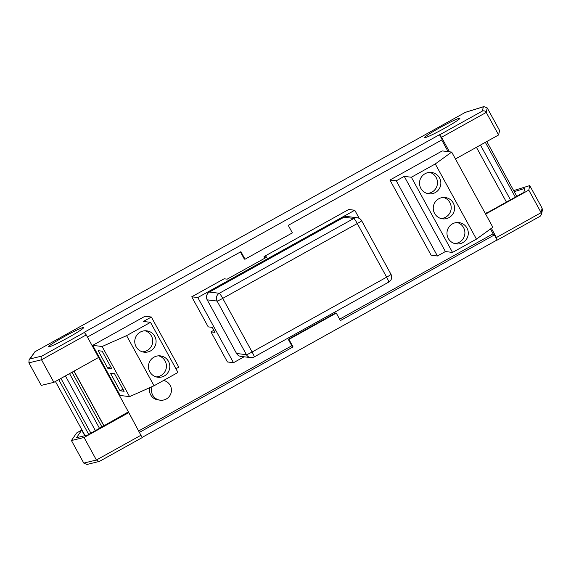 <?xml version="1.0" encoding="UTF-8"?>
<svg xmlns="http://www.w3.org/2000/svg" width="571" height="571" viewBox="0 0 571 571"><rect width="100%" height="100%" fill="white"/><g stroke="black" fill="none" stroke-linecap="round" stroke-linejoin="round"><path stroke-width="0.86" d="M493.108 233.796L339.617 319.168M291.795 345.769L138.789 430.877M361.586 220.684A5.731 5.689 97 0 0 357.303 217.772L347.411 216.552A5.731 5.689 97 0 0 343.97 217.223L209.429 292.059A5.731 5.689 97 0 0 207.194 299.846L236.551 353.478A5.731 5.689 97 0 0 240.834 356.39L250.726 357.61A5.731 5.689 97 0 0 254.174 356.932A5.731 0.55 -119.1 0 0 254.209 356.932A5.731 0.55 -119.1 0 0 252.104 352.007A5.731 0.4 151.3 0 1 246.444 354.698A5.731 5.689 97 0 0 250.726 357.61A5.731 5.731 0 0 0 254.209 356.932L388.751 282.095A5.731 0.55 60.9 0 1 388.708 282.103M191.749 296.799L197.809 297.541L354.769 210.235L348.71 209.493L264.002 256.607L267.028 256.979L227.165 279.155L224.139 278.784L191.749 296.799L208.215 326.869L212.255 327.369L214.996 332.379L210.963 331.887L213.847 330.281M210.963 331.887L227.422 361.957L233.482 362.706L197.809 297.541M244.11 356.789L233.482 362.706M354.769 210.235L359.216 218.358M264.002 256.607L264.865 258.185M293.051 346.918L288.94 339.402L288.262 339.317L292.381 346.833L293.051 346.918L139.567 432.29M490.468 228.985L493.687 234.859L494.365 234.945L340.395 320.588L336.276 313.072L288.94 339.402M514.243 191.656L524.706 188.43L523.85 192.391L488.369 212.126L485.25 213.397M513.65 190.578L529.752 185.604L528.782 190.107L485.635 214.104M128.782 412.597L84.058 437.472L71.432 440.534L83.78 463.088L86.963 464.473L99.447 461.382L142.186 437.614L128.782 412.597L127.433 412.426L87.648 435.016L76.528 437.714L81.696 430.141L84.751 435.723M71.432 440.534L76.571 432.989L81.696 430.141M288.262 339.317L335.605 312.987L336.276 313.072M494.365 234.945L497.105 239.956L142.172 437.379M491.367 228.329L496.406 237.536L497.105 239.956M497.462 239.998L540.202 216.223L541.429 214.575L541.13 212.662L496.406 237.536M84.058 437.472L96.406 460.026L83.78 463.088M99.04 461.539L96.406 460.026L141.13 435.152M497.477 239.984L540.202 216.223M541.429 214.575L542.386 210.135L542.1 208.158L541.13 212.662L528.782 190.107M529.752 185.604L542.1 208.158M240.434 251.954L244.359 259.12L245.03 259.205L292.366 232.875L288.255 225.352L442.225 139.709L439.477 134.699L441.526 137.29L449.47 151.807M87.427 337.061L240.919 251.683L245.03 259.205M84.537 332.358L41.947 356.047L30.07 358.923L29.057 359.851L28.893 362.842L41.24 385.396L53.874 382.334L98.597 357.46L86.25 334.906L84.201 332.315L439.477 134.699M455.451 158.966L498.597 134.97L499.568 130.466L487.22 107.912L483.887 106.577L483.323 106.82L482.409 111.052C483.987 110.51 485.264 110.96 486.242 112.416L487.22 107.912M448.128 151.643L441.74 139.981M48.628 346.89A20.049 1.392 151.3 0 1 48.478 346.818A20.049 1.392 151.3 0 1 65.401 335.969A20.049 1.392 151.3 0 1 83.651 327.561A20.049 1.392 151.3 0 1 67.578 337.946A20.049 1.392 151.3 0 1 48.628 346.89M424.831 137.632A20.049 1.392 151.3 0 1 424.688 137.561A20.049 1.392 151.3 0 1 441.604 126.712A20.049 1.392 151.3 0 1 459.855 118.304A20.049 1.392 151.3 0 1 443.788 128.689A20.049 1.392 151.3 0 1 424.831 137.632M498.597 134.97L486.242 112.416L441.526 137.29M41.947 356.047C40.941 356.939 40.805 358.188 41.526 359.78L86.25 334.906M30.07 358.923L34.974 351.736L465.408 112.316L483.887 106.577M34.974 351.736L29.057 359.851M53.874 382.334L41.526 359.78L28.893 362.842M447 151.501L447.807 151.051M476.421 147.297L506.42 202.084M480.461 145.055L510.453 199.843M485.329 142.343L515.32 197.131M486.799 141.529L516.791 196.317M55.423 381.471L85.079 435.637M58.734 379.629L88.726 434.417M60.926 378.409L90.917 433.196M65.429 375.904L95.421 430.691M74.052 371.114L104.043 425.895M132.729 419.806L93.758 348.631M98.148 350.687L102.188 351.186L111.788 368.73L107.755 368.231L98.148 350.687M107.755 368.231L110.638 366.625M110.496 373.248L114.535 373.741L124.143 391.285L120.103 390.785L110.496 373.248M120.103 390.785L122.986 389.186M145.034 330.787A10.742 10.663 -83 0 1 142.443 351.836M150.566 350.915A10.742 10.663 -83 0 1 134.835 340.216A10.742 10.663 -83 0 1 155.897 339.474A10.742 10.663 -83 0 1 150.566 350.915M158.759 355.847A10.742 10.663 -83 0 1 156.161 376.896M164.284 375.982A10.742 10.663 -83 0 1 148.553 365.276A10.742 10.663 -83 0 1 169.616 364.534A10.742 10.663 -83 0 1 164.284 375.982M129.574 396.631L154.042 385.768L126.598 335.641L102.13 346.504L129.574 396.631L120.153 395.467L92.716 345.348L102.13 346.504M154.042 385.768L177.959 372.463L150.516 322.337L126.598 335.641M150.516 322.337L143.385 321.459L151.358 317.026L178.802 367.146L175.925 368.745M92.716 345.348L145.034 316.241L151.358 317.026M443.524 197.452A10.742 10.663 -83 0 1 440.933 218.5M438.764 198.787A10.742 10.663 -83 0 1 454.495 209.493A10.742 10.663 -83 0 1 433.439 210.228A10.742 10.663 -83 0 1 438.764 198.787M457.25 222.519A10.742 10.663 -83 0 1 454.652 243.56M452.489 223.846A10.742 10.663 -83 0 1 468.213 234.553A10.742 10.663 -83 0 1 447.157 235.295A10.742 10.663 -83 0 1 452.489 223.846M429.806 172.392A10.742 10.663 -83 0 1 427.208 193.441M425.045 173.727A10.742 10.663 -83 0 1 440.776 184.426A10.742 10.663 -83 0 1 419.714 185.168A10.742 10.663 -83 0 1 425.045 173.727M451.682 152.079L435.288 163.941L476.45 239.128L492.844 227.265L451.682 152.079L442.261 150.915L389.943 180.022L396.267 180.8L404.239 176.368L411.37 177.246L452.532 252.432L476.45 239.128M435.288 163.941L411.37 177.246M404.239 176.368L445.401 251.547L437.429 255.986L396.267 180.8M452.532 252.432L445.401 251.547M389.943 180.022L431.105 255.201L437.429 255.986M152.15 386.603A10.021 9.957 97 0 0 160.194 400.185L158.174 399.936A10.021 9.957 -83 0 1 149.716 387.688M357.275 223.539A5.731 0.4 -28.7 0 0 361.629 220.706A5.731 5.731 0 0 0 357.303 217.772A5.731 5.689 97 0 0 353.856 218.443A5.731 0.55 60.9 0 1 357.275 223.539L386.638 277.171A5.731 0.55 60.9 0 1 388.751 282.095A5.731 5.731 0 0 0 390.992 274.337A5.731 0.4 151.3 0 1 386.638 277.171L252.104 352.007L222.74 298.376A5.731 0.55 -119.1 0 0 219.321 293.28A5.731 5.689 97 0 0 217.08 301.06A5.731 0.4 -28.7 0 0 222.74 298.376L357.275 223.539M343.97 217.223L353.856 218.443L219.321 293.28L209.429 292.059M207.194 299.846L217.08 301.06L246.444 354.698L236.551 353.478M390.949 274.316A5.731 0.4 151.3 0 1 390.992 274.337L361.629 220.706M482.409 111.052L439.813 134.742M465.286 112.387L483.323 106.82M69.555 373.612L99.547 428.4M71.989 372.256L101.981 427.044M73.937 371.179L103.929 425.959L73.93 371.179M166.368 381.528A10.021 9.957 97 0 0 163.599 380.45A10.021 10.021 0 0 1 170.137 395.189A10.021 10.021 0 0 1 160.194 400.185M99.447 461.382L142.186 437.614M34.817 351.822L465.408 112.316"/></g></svg>
